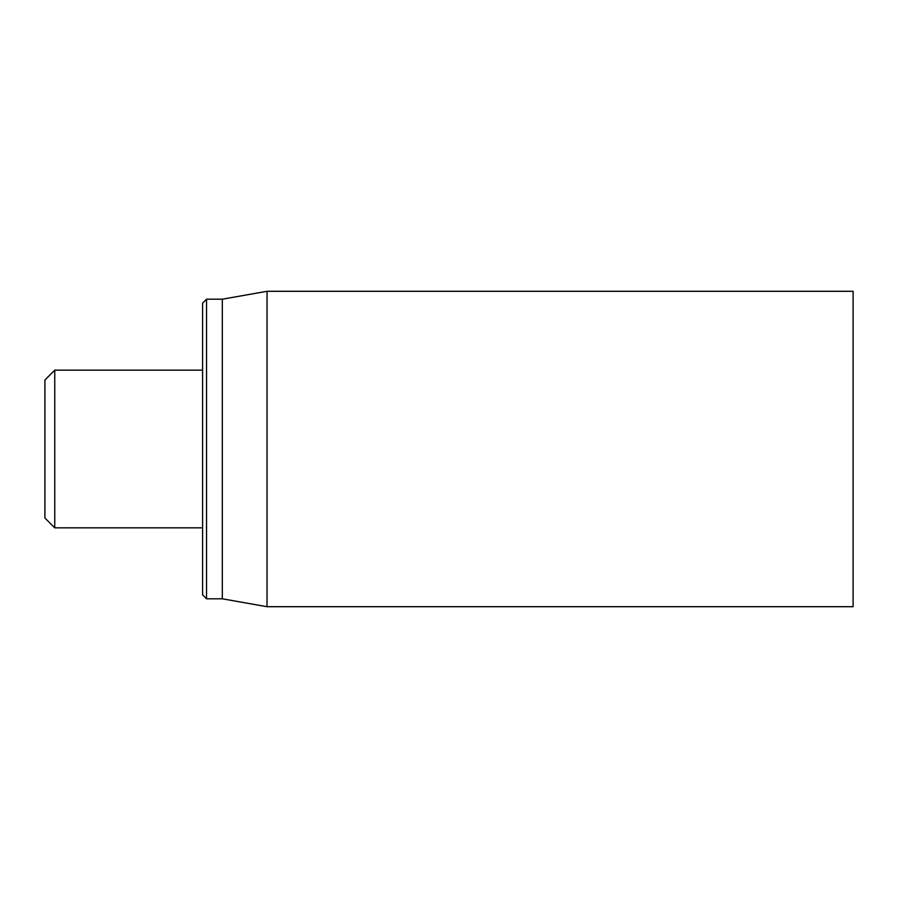 <?xml version="1.0" encoding="UTF-8"?>
<svg xmlns="http://www.w3.org/2000/svg" width="898" height="898" viewBox="0 0 898 898"><rect width="100%" height="100%" fill="white"/><g stroke="black" fill="none" stroke-linecap="round" stroke-linejoin="round"><path stroke-width="1.35" d="M202.6 449L202.6 594.869L206.54 598.809L206.54 299.191L202.6 303.131L202.6 449M206.54 598.809L222.311 598.809L222.311 299.191L206.54 299.191M267.032 449L267.032 606.7L853.1 606.7L853.1 291.3L267.032 291.3L267.032 449M54.756 370.156L44.9 380.011L44.9 517.989L54.756 527.844L54.756 370.156L202.6 370.156M222.311 598.809L267.032 606.7M222.311 299.191L267.032 291.3M54.756 527.844L202.6 527.844"/></g></svg>
